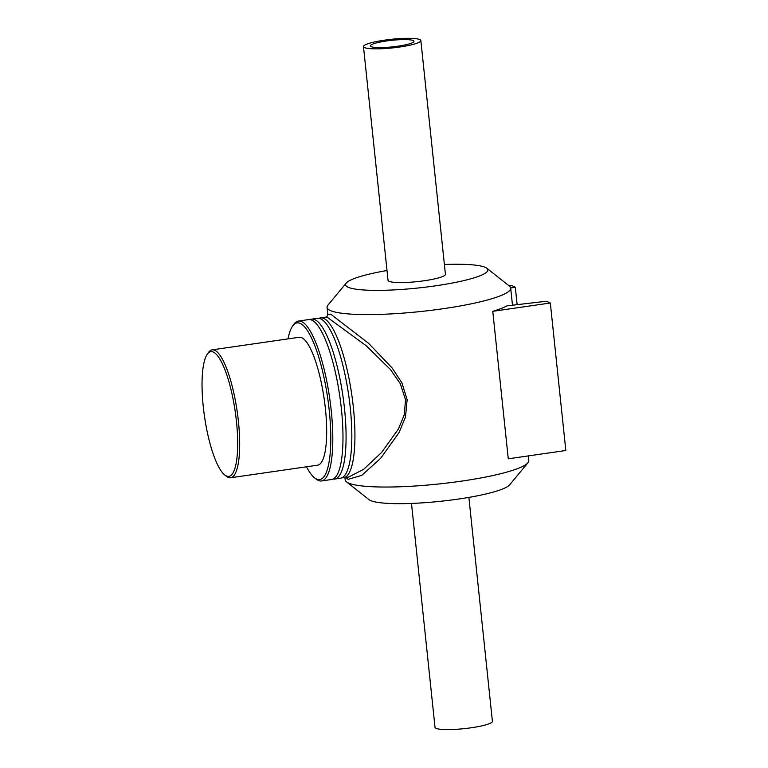 <?xml version="1.0" encoding="UTF-8"?>
<svg xmlns="http://www.w3.org/2000/svg" width="768" height="768" viewBox="0 0 768 768"><rect width="100%" height="100%" fill="white"/><g stroke="black" fill="none" stroke-linecap="round" stroke-linejoin="round"><path stroke-width="1.15" d="M345.888 477.437L348.077 479.357L361.795 475.344L380.688 458.285L399.005 432.653L405.504 417.005L407.136 399.706L401.914 382.848L392.218 368.074L368.602 343.344L330.71 314.16L327.792 314.4C327.6 316.013 326.861 316.925 325.594 317.136L327.946 317.779L366.355 345.869L390.432 369.533L400.301 383.693L405.562 399.878L404.179 415.056L398.438 428.986L381.677 452.371L363.629 469.334L348.71 477.024L343.642 477.754A80.774 19.93 -98.2 0 0 353.366 407.414A80.774 19.93 -98.2 0 0 323.741 318.394A80.774 19.93 -98.2 0 0 320.534 317.866A80.774 19.93 -98.2 0 0 319.027 318.336M342.058 477.734A80.774 19.93 -98.2 0 0 343.642 477.754M444.394 264.49A71.549 10.771 174 0 1 486.883 268.282L509.395 286.09A92.323 13.901 174 0 1 510.691 288.086A92.323 13.901 174 0 1 431.866 310.234A92.323 13.901 174 0 1 330.336 310.531A92.323 13.901 174 0 1 327.062 307.382A92.323 13.901 174 0 1 327.917 305.165L346.234 283.066A71.549 10.771 174 0 1 387.005 270.518M528.326 455.914L528.816 460.541A92.323 13.901 174 0 1 527.962 462.758A92.323 13.901 174 0 1 443.011 483.514A92.323 13.901 174 0 1 348.461 482.986A92.323 13.901 174 0 1 346.483 481.834A92.323 13.901 174 0 1 345.187 479.837L344.947 477.571M492.768 311.318A92.323 13.901 -6 0 0 506.986 305.856L546.432 301.248L550.33 303.005L492.768 311.318L508.272 458.813L565.824 450.499L550.33 303.005M314.429 477.715L316.099 479.05A80.774 19.93 -98.2 0 0 321.504 480.96A80.774 19.93 -98.2 0 0 330.518 404.4A80.774 19.93 -98.2 0 0 301.603 321.59A80.774 19.93 -98.2 0 0 298.397 321.062A80.774 19.93 -98.2 0 0 293.76 324.422L292.531 326.179A79.162 19.526 81.8 0 1 300.221 323.405A79.162 19.526 81.8 0 1 329.645 414.576A79.162 19.526 81.8 0 1 314.429 477.715A79.162 19.526 81.8 0 1 306.48 466.8M288 338.89A79.162 19.526 81.8 0 1 292.531 326.179M321.504 480.96L331.69 479.482A80.774 19.93 -98.2 0 0 341.414 409.142A80.774 19.93 -98.2 0 0 311.789 320.122A80.774 19.93 -98.2 0 0 308.582 319.594L298.397 321.062M224.659 474.902L226.33 476.237A64.627 15.946 -98.2 0 0 230.65 477.763L317.645 465.187A64.627 15.946 -98.2 0 0 324.854 403.939A64.627 15.946 -98.2 0 0 301.728 337.699A64.627 15.946 -98.2 0 0 299.165 337.277L212.17 349.843A64.627 15.946 -98.2 0 0 208.454 352.531L207.226 354.288A63.005 15.542 81.8 0 1 213.35 352.08A63.005 15.542 81.8 0 1 236.765 424.646A63.005 15.542 81.8 0 1 224.659 474.902A63.005 15.542 81.8 0 1 204.47 416.246A63.005 15.542 81.8 0 1 207.226 354.288M230.65 477.763A64.627 15.946 -98.2 0 0 237.859 416.515A64.627 15.946 -98.2 0 0 214.733 350.266A64.627 15.946 -98.2 0 0 212.17 349.843M333.206 479.011A80.774 19.93 -98.2 0 0 334.79 479.04L340.541 478.205A80.774 19.93 -98.2 0 0 350.266 407.866A80.774 19.93 -98.2 0 0 320.64 318.835A80.774 19.93 -98.2 0 0 317.434 318.307L311.683 319.142A80.774 19.93 -98.2 0 0 310.166 319.613M334.79 479.04A80.774 19.93 -98.2 0 0 344.515 408.701A80.774 19.93 -98.2 0 0 314.89 319.67A80.774 19.93 -98.2 0 0 311.683 319.142M510.682 288L515.309 287.194L511.411 285.437L509.011 285.782M515.309 287.194L517.142 304.675M486.883 268.282A71.549 10.771 174 0 1 432.154 286.301A71.549 10.771 174 0 1 348.106 287.222A71.549 10.771 174 0 1 346.234 283.066M420.854 40.57L445.421 274.291A28.848 4.349 174 0 1 420.787 281.213A28.848 4.349 174 0 1 389.059 281.309A28.848 4.349 174 0 1 388.042 280.33L363.475 46.598A28.848 4.349 174 0 1 391.709 39.264A28.848 4.349 174 0 1 420.854 40.57A28.848 4.349 174 0 1 396.221 47.491A28.848 4.349 174 0 1 364.493 47.587A28.848 4.349 174 0 1 363.475 46.598M527.962 462.758L509.645 484.848A71.549 10.771 174 0 1 443.808 500.938A71.549 10.771 174 0 1 370.522 500.525A71.549 10.771 174 0 1 368.995 499.632L346.483 481.834M468.874 497.395L492.403 721.315A28.848 4.349 174 0 1 467.77 728.237A28.848 4.349 174 0 1 436.042 728.333A28.848 4.349 174 0 1 435.024 727.344L411.485 503.434M371.136 46.627A21.926 3.302 174 0 1 370.358 45.878A21.926 3.302 174 0 1 389.078 40.618A21.926 3.302 174 0 1 413.194 40.55A21.926 3.302 174 0 1 413.971 41.299A21.926 3.302 174 0 1 395.251 46.56A21.926 3.302 174 0 1 371.136 46.627M325.603 317.126L320.534 317.866M327.062 307.382L327.782 314.256M510.691 288.086L512.486 305.213"/></g></svg>
